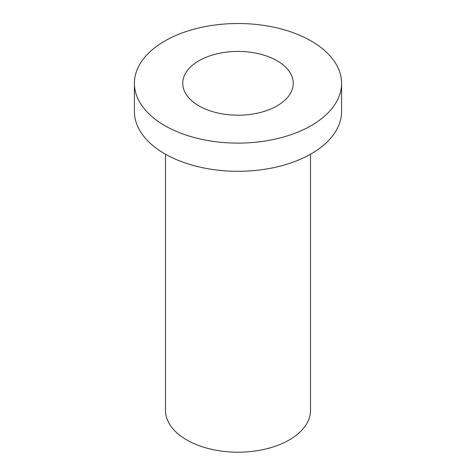 <?xml version="1.0" encoding="UTF-8"?>
<svg xmlns="http://www.w3.org/2000/svg" width="476" height="476" viewBox="0 0 476 476"><rect width="100%" height="100%" fill="white"/><g stroke="black" fill="none" stroke-linecap="round" stroke-linejoin="round"><path stroke-width="0.71" d="M198.938 105.868A55.246 31.892 0 0 0 259.14 112.782A55.246 31.892 0 0 0 293.246 83.312A55.246 31.892 0 0 0 238 51.42A55.246 31.892 0 0 0 182.754 83.312A55.246 31.892 0 0 0 198.938 105.868M311.245 41.025A103.584 59.803 180 0 1 341.584 83.312A103.584 59.803 180 0 1 238 143.115A103.584 59.803 180 0 1 134.416 83.312A103.584 59.803 180 0 1 198.361 28.066A103.584 59.803 180 0 1 311.245 41.025M341.584 83.312L341.584 111.509A103.584 59.803 180 0 1 238 171.306A103.584 59.803 180 0 1 134.416 111.509L134.416 83.312M310.507 154.212L310.507 410.336A72.507 41.864 180 0 1 238 452.2A72.507 41.864 180 0 1 165.493 410.336L165.493 154.212"/></g></svg>
